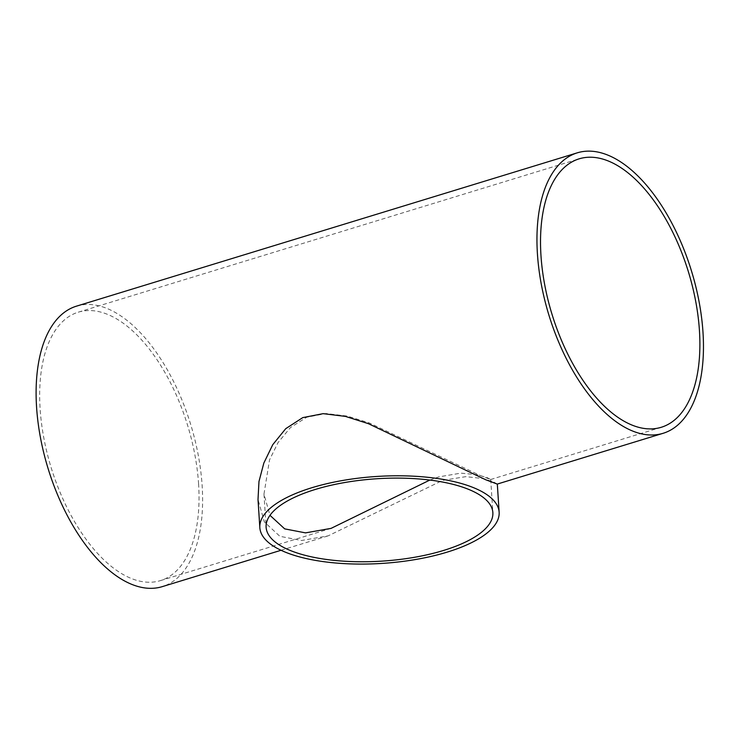 <?xml version="1.0" encoding="UTF-8"?>
<svg xmlns="http://www.w3.org/2000/svg" width="740" height="740" viewBox="0 0 740 740"><rect width="100%" height="100%" fill="white"/><g stroke="black" fill="none" stroke-linecap="round" stroke-linejoin="round"><path stroke-width="0.56" stroke-dasharray="3.7 2.78" d="M429.838 480.066L438.875 476.865L460.863 473.147L477.245 474.71L487.244 477.679L490.666 479.511L479.946 475.404L369.14 422.864L347.236 416.074L326.09 413.531L306.702 417.24L290.478 427.535L278.064 442.548L269.536 459.845L263.967 494.126L269.98 515.327M198.597 484.08A140.36 71.419 73 0 0 78.255 312.188A140.36 71.419 73 0 0 51.06 467.31A140.36 71.419 73 0 0 160.441 580.613A140.36 71.419 73 0 0 198.597 484.08M497.243 484.08L493.635 481.944L483.063 478.558L465.784 476.652L442.548 480.427L328.162 535.843L301.568 540.505L279.887 536.306L264.356 521.968L258.01 499.482M76.414 306.175A146.659 74.62 -107 0 1 202.149 485.773A146.659 74.62 -107 0 1 162.282 586.635M263.967 494.126L266.113 527.269M490.713 479.465L492.859 512.607M160.441 580.613L331.058 528.379M490.666 479.511L661.292 427.276M78.255 312.188L579.106 158.85M281.043 550.273L328.162 535.843"/><path stroke-width="1.11" d="M285.964 548.571A113.608 41.273 -3.7 0 1 266.113 527.269A113.608 41.273 -3.7 0 1 376.827 478.752A113.608 41.273 -3.7 0 1 492.859 512.607A113.608 41.273 -3.7 0 1 414.335 557.322A113.608 41.273 -3.7 0 1 285.964 548.571M269.98 515.327L284.687 528.869L305.5 532.874L331.058 528.379L429.838 480.066M699.448 330.743A140.36 71.419 -107 0 1 661.292 427.276A140.36 71.419 -107 0 1 551.91 313.973A140.36 71.419 -107 0 1 579.106 158.85A140.36 71.419 -107 0 1 699.448 330.743M280.784 550.153A119.908 43.558 176.3 0 0 416.269 559.394A119.908 43.558 176.3 0 0 499.139 512.2A119.908 43.558 176.3 0 0 376.679 476.468A119.908 43.558 176.3 0 0 259.832 527.676A119.908 43.558 176.3 0 0 280.784 550.153M259.832 527.676L258.01 499.482L258.972 481.518L263.829 463.083L272.755 444.685L285.751 428.664L302.771 417.619L323.186 413.651L345.414 416.398L368.446 423.687L485.634 479.724L497.243 484.08L663.133 433.298A146.659 74.62 73 0 0 703 332.427A146.659 74.62 73 0 0 577.265 152.838A146.659 74.62 73 0 0 548.849 314.907A146.659 74.62 73 0 0 663.133 433.298M281.043 550.273L162.282 586.635A146.659 74.62 -107 0 1 47.998 468.244A146.659 74.62 -107 0 1 76.414 306.175L577.265 152.838M497.317 484.062L499.139 512.2"/></g></svg>
